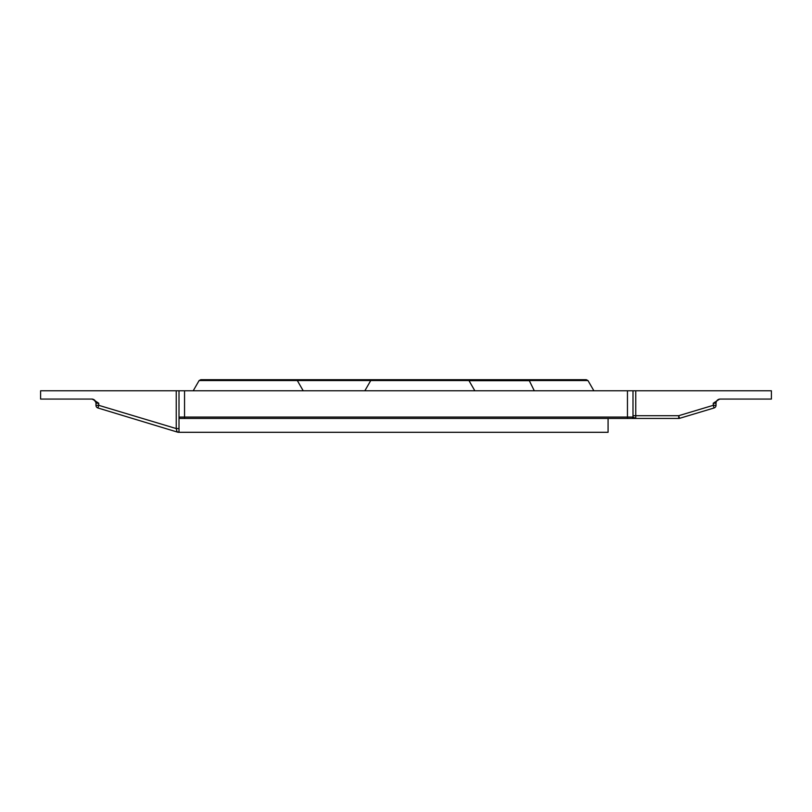 <?xml version="1.0" encoding="UTF-8"?>
<svg xmlns="http://www.w3.org/2000/svg" width="812" height="812" viewBox="0 0 812 812"><rect width="100%" height="100%" fill="white"/><g stroke="black" fill="none" stroke-linecap="round" stroke-linejoin="round"><path stroke-width="1.22" d="M95.968 405.32L98.729 405.32L97.937 407.979A2.771 2.771 0 0 1 95.968 405.32L95.968 403.229A4.151 4.151 0 0 0 91.807 399.078L92.954 399.24A4.151 4.151 0 0 1 94.06 399.748L94.06 399.748A4.151 4.151 0 0 0 93.055 399.271A4.151 4.151 0 0 1 94.06 399.748L95.877 402.397A4.151 4.151 0 0 0 94.06 399.748L94.06 399.748A4.151 4.151 0 0 0 92.954 399.24M716.032 405.32A2.771 2.771 0 0 1 714.063 407.979L713.271 405.32L716.032 405.32L716.032 403.229A4.151 4.151 0 0 1 720.193 399.078L719.046 399.24M193.215 390.775L199.102 380.564L200.797 379.701L283.855 379.701M200.797 379.701L295.639 379.701L297.324 380.564L199.102 380.564M279.683 379.701L374.525 379.701M372.424 379.701L467.265 379.701L468.95 380.564L370.739 380.564L372.424 379.701L370.739 380.564L297.324 380.564L303.211 390.775M491.453 379.701L586.294 379.701L587.979 380.564L529.231 380.564M178.132 432.035L177.036 431.71L176.245 428.574L179.005 428.574L179.005 417.074A1.38 1.38 0 0 0 180.396 418.454L184.547 418.454L180.396 418.454A1.38 1.38 0 0 1 179.005 417.074L179.005 432.299L178.366 432.299L608.076 432.299L608.076 418.454M179.005 432.299L178.366 432.299M176.245 390.775L176.245 428.574L98.729 405.32L98.729 403.229L92.385 399.078L40.6 399.078L40.6 390.775L184.547 390.775L184.547 417.074L627.453 417.074L627.453 390.775L184.547 390.775M627.453 390.775L632.995 390.775L632.995 417.074L627.453 417.074L627.453 418.454L631.604 418.454L184.547 418.454L184.547 417.074L179.005 417.074A1.38 1.38 0 0 0 180.396 418.454A1.38 1.38 0 0 1 179.005 417.074L179.005 390.775M632.995 415.693L635.755 415.693L635.755 418.454L632.995 417.074L635.755 418.454L632.903 418.454L678.72 418.454L678.72 415.693L713.271 405.32L713.271 403.229L719.615 399.078L771.4 399.078L771.4 390.775L635.755 390.775L635.755 415.693L678.72 415.693L679.522 418.342L714.063 407.979M631.604 418.454L635.755 418.454L632.995 417.074A1.38 1.38 0 0 1 631.604 418.454A1.38 1.38 0 0 0 632.995 417.074L635.755 418.454L632.995 417.074M178.092 432.299L97.937 407.979M411.785 379.701L527.546 379.701L529.322 380.706L469.052 380.706M364.842 390.775L370.739 380.564M632.995 390.775L635.755 390.775M678.72 418.454A2.771 2.771 0 0 0 679.522 418.342A2.771 2.771 0 0 1 678.72 418.454M716.123 402.397L716.438 401.453L716.123 402.397M717.402 400.154L717.94 399.748M94.06 399.748A4.151 4.151 0 0 1 95.877 402.397L95.562 401.453M94.598 400.154L91.949 399.078M717.869 399.788L717.057 400.509M98.729 403.229L95.968 403.229A4.151 4.151 0 0 0 91.807 399.078L93.055 399.271M718.945 399.271L720.193 399.078A4.151 4.151 0 0 0 716.032 403.229L713.271 403.229M587.979 380.564L593.876 390.775L587.979 380.564L586.294 379.701M474.837 390.775L468.95 380.564M529.322 380.706L534.296 390.775"/></g></svg>
